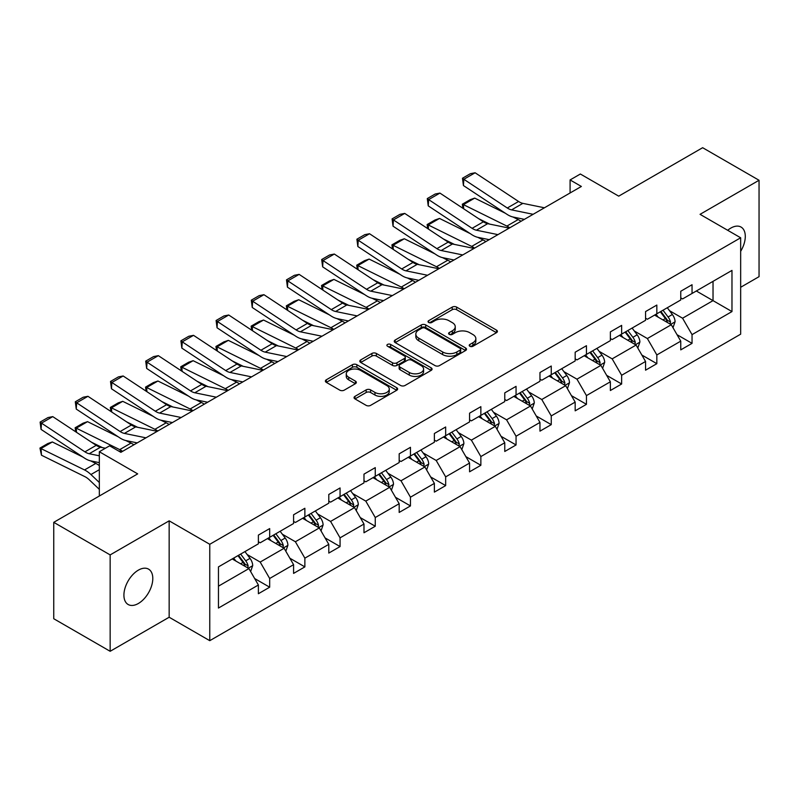 <?xml version="1.0" encoding="UTF-8"?>
<svg xmlns="http://www.w3.org/2000/svg" width="799" height="799" viewBox="0 0 799 799"><rect width="100%" height="100%" fill="white"/><g stroke="black" fill="none" stroke-linecap="round" stroke-linejoin="round"><path stroke-width="1.2" d="M469.862 346.257A2.197 1.268 0 0 0 472.968 346.257L496.499 332.674A3.136 1.808 0 0 0 497.407 331.395A3.136 1.808 0 0 0 496.499 330.117L456.628 307.106A3.136 1.808 0 0 0 452.204 307.106L428.673 320.689A2.197 1.268 0 0 0 428.024 321.578A2.197 1.268 0 0 0 428.673 322.476A2.197 1.268 0 0 0 431.77 322.476L434.816 320.719A10.017 5.783 0 0 1 448.988 320.719L452.314 322.636A10.017 5.783 0 0 1 455.25 326.731A10.017 5.783 0 0 1 452.314 330.816L449.268 332.574A2.197 1.268 0 0 0 448.629 333.473A2.197 1.268 0 0 0 449.268 334.372A2.197 1.268 0 0 0 452.364 334.372L455.41 332.614A10.017 5.783 0 0 1 469.582 332.614L472.908 334.531A10.017 5.783 0 0 1 475.844 338.616A10.017 5.783 0 0 1 472.908 342.711L469.862 344.469A2.197 1.268 0 0 0 469.223 345.368A2.197 1.268 0 0 0 469.862 346.257L469.862 344.469M138.357 603.495A20.424 11.785 120 0 0 151.7 585.497A20.424 11.785 120 0 0 148.564 569.138A20.424 11.785 120 0 0 138.357 570.146A20.424 11.785 120 0 0 125.014 588.144A20.424 11.785 120 0 0 128.15 604.503A20.424 11.785 120 0 0 138.357 603.495M740.663 251.315A20.424 11.785 120 0 0 741.053 227.066A20.424 11.785 120 0 0 730.845 228.075A20.424 11.785 120 0 0 727.699 230.292M740.663 287.28L759.05 276.664L759.05 180.264L702.641 147.705L618.716 196.155L580.354 174.012L570.087 179.945L570.087 192.968M110.152 651.295L169.158 617.237L169.158 520.838L110.152 554.906L110.152 651.295L53.753 618.736L53.753 522.336L137.678 473.877L99.326 451.735L99.326 496.019M110.152 554.906L53.753 522.336M354.976 396.354A3.136 1.808 0 0 0 354.057 397.632A3.136 1.808 0 0 0 354.976 398.911L366.162 405.363A3.136 1.808 0 0 0 370.596 405.363L396.723 390.272A3.136 1.808 0 0 0 397.642 388.993A3.136 1.808 0 0 0 396.723 387.715L356.863 364.704A3.136 1.808 0 0 0 352.429 364.704L326.302 379.795A3.136 1.808 0 0 0 325.383 381.073A3.136 1.808 0 0 0 326.302 382.351L339.805 390.152A3.136 1.808 0 0 0 344.239 390.152L355.425 383.69A3.136 1.808 0 0 0 356.334 382.411A3.136 1.808 0 0 0 355.425 381.133L348.724 377.268A8.38 4.834 0 0 1 346.267 373.842A8.38 4.834 0 0 1 351.44 369.378A8.38 4.834 0 0 1 360.569 370.426L386.816 385.577A8.38 4.834 0 0 1 389.263 388.993A8.38 4.834 0 0 1 384.099 393.468A8.38 4.834 0 0 1 374.961 392.419L370.596 389.892A3.136 1.808 0 0 0 366.162 389.892L354.976 396.354L354.976 398.911M99.326 451.735L109.593 445.812L120.869 452.324L581.372 186.457L570.087 179.945M169.158 520.838L209.767 544.289L740.663 237.782L740.663 334.172L209.767 640.678L209.767 544.289M759.05 180.264L700.054 214.332L740.663 237.782M435.036 365.602A3.136 1.808 0 0 0 439.47 365.602L465.597 350.511A3.136 1.808 0 0 0 466.516 349.233A3.136 1.808 0 0 0 465.597 347.955L425.737 324.943A3.136 1.808 0 0 0 421.303 324.943L395.175 340.024A3.136 1.808 0 0 0 394.257 341.303A3.136 1.808 0 0 0 395.175 342.581L435.036 365.602M388.414 346.736A2.197 1.268 0 0 1 390.631 347.046L390.631 344.439L431.16 367.84A3.136 1.808 0 0 1 432.079 369.118A3.136 1.808 0 0 1 431.16 370.396L405.033 385.478A3.136 1.808 0 0 1 400.599 385.478L360.739 362.466L360.739 359.91A3.136 1.808 0 0 0 359.82 361.188A3.136 1.808 0 0 0 360.739 362.466M360.739 359.91L371.925 353.448A3.136 1.808 0 0 1 376.349 353.448L392.519 362.786A3.136 1.808 0 0 0 396.943 362.786L404.364 358.501A3.136 1.808 0 0 0 405.283 357.223A3.136 1.808 0 0 0 404.364 355.945L387.535 346.227A2.197 1.268 0 0 1 386.896 345.328A2.197 1.268 0 0 1 388.244 344.159A2.197 1.268 0 0 1 390.631 344.439M218.457 566.891L258.387 543.829L258.387 535.1L269.672 528.588L269.672 537.318L293.583 523.515L293.583 514.786L304.868 508.274L304.868 516.993L328.788 503.19L328.788 494.461L340.064 487.949L340.064 496.678L363.984 482.866L363.984 474.137L375.26 467.625L375.26 476.354L399.18 462.551L399.18 453.822L410.456 447.31L410.456 456.029L434.376 442.227L434.376 433.497L445.662 426.986L445.662 435.715L469.572 421.902L469.572 413.173L480.858 406.661L480.858 415.39L504.768 401.587L504.768 392.858L516.054 386.346L516.054 395.076L539.964 381.263L539.964 372.534L551.25 366.022L551.25 374.751L575.17 360.938L575.17 352.209L586.446 345.697L586.446 354.426L610.366 340.624L610.366 331.895L621.642 325.383L621.642 334.112L645.562 320.299L645.562 311.57L656.838 305.058L656.838 313.787L680.758 299.975L680.758 291.255L692.044 284.734L692.044 293.463L731.974 270.412L731.974 311.57L692.044 334.631L692.044 343.36L680.758 349.872L680.758 341.143L656.838 354.946L656.838 363.675L645.562 370.187L645.562 361.468L621.642 375.27L621.642 383.999L610.366 390.511L610.366 381.782L586.446 395.595L586.446 404.324L575.17 410.836L575.17 402.107L551.25 415.909L551.25 424.639L539.964 431.15L539.964 422.431L516.054 436.234L516.054 444.963L504.768 451.475L504.768 442.746L480.858 456.559L480.858 465.288L469.572 471.8L469.572 463.07L445.662 476.873L445.662 485.602L434.376 492.114L434.376 483.385L410.456 497.198L410.456 505.927L399.18 512.439L399.18 503.71L375.26 517.522L375.26 526.241L363.984 532.763L363.984 524.034L340.064 537.837L340.064 546.566L328.788 553.078L328.788 544.349L304.868 558.161L304.868 566.891L293.583 573.402L293.583 564.673L269.672 578.486L269.672 587.205L258.387 593.727L258.387 584.998L218.457 608.049L218.457 566.891M267.415 538.616L284.114 548.264L260.194 562.067L247.141 554.526M260.194 562.067L269.672 578.486M284.114 548.264L293.583 564.673M258.387 541.742L260.194 542.791L269.672 537.318M302.611 518.301L319.31 527.939L295.39 541.752L282.337 534.211M295.39 541.752L304.868 558.161M319.31 527.939L328.788 544.349M293.583 521.427L295.39 522.466L304.868 516.993M337.807 497.977L354.506 507.615L330.586 521.427L317.533 513.887M330.586 521.427L340.064 537.837M354.506 507.615L363.984 524.034M328.788 501.103L330.586 502.152L340.064 496.678M373.003 477.662L389.702 487.3L365.782 501.103L352.729 493.562M365.782 501.103L375.26 517.522M389.702 487.3L399.18 503.71M363.984 480.788L365.782 481.827L375.26 476.354M408.209 457.338L424.898 466.976L400.988 480.788L387.924 473.248M400.988 480.788L410.456 497.198M424.898 466.976L434.376 483.385M399.18 460.464L400.988 461.502L410.456 456.029M443.405 437.013L460.094 446.651L436.184 460.464L423.12 452.923M436.184 460.464L445.662 476.873M460.094 446.651L469.572 463.07M434.376 440.139L436.184 441.188L445.662 435.715M478.601 416.698L495.3 426.336L471.38 440.139L458.316 432.599M471.38 440.139L480.858 456.559M495.3 426.336L504.768 442.746M469.572 419.825L471.38 420.863L480.858 415.39M513.797 396.374L530.496 406.012L506.576 419.825L493.522 412.284M506.576 419.825L516.054 436.234M530.496 406.012L539.964 422.431M504.768 399.5L506.576 400.539L516.054 395.076M548.993 376.049L565.692 385.687L541.772 399.5L528.718 391.959M541.772 399.5L551.25 415.909M565.692 385.687L575.17 402.107M539.964 379.175L541.772 380.224L551.25 374.751M584.189 355.735L600.888 365.373L576.968 379.175L563.914 371.635M576.968 379.175L586.446 395.595M600.888 365.373L610.366 381.782M575.17 358.861L576.968 359.9L586.446 354.426M619.385 335.41L636.084 345.048L612.164 358.861L599.11 351.32M612.164 358.861L621.642 375.27M636.084 345.048L645.562 361.468M610.366 338.536L612.164 339.575L621.642 334.112M654.581 315.086L671.28 324.734L647.37 338.536L634.306 330.996M647.37 338.536L656.838 354.946M671.28 324.734L680.758 341.143M645.562 318.212L647.37 319.26L656.838 313.787M696.329 290.996L713.028 300.634L682.566 318.212L669.502 310.681M682.566 318.212L692.044 334.631M731.974 311.57L713.028 300.634L713.028 281.348L731.974 270.412M169.158 617.237L209.767 640.678M680.758 297.897L682.566 298.936L692.044 293.463M218.457 586.166L248.918 568.578L232.219 558.94M248.918 568.578L258.387 584.998M677.033 334.691L692.044 343.36M641.837 355.016L656.838 363.675M606.641 375.34L621.642 383.999M571.445 395.655L586.446 404.324M536.249 415.979L551.25 424.639M501.053 436.304L516.054 444.963M465.847 456.619L480.858 465.288M430.651 476.943L445.662 485.602M395.455 497.268L410.456 505.927M360.259 517.582L375.26 526.241M325.063 537.907L340.064 546.566M289.867 558.221L304.868 566.891M254.671 578.546L269.672 587.205M470.741 346.566L472.908 345.318A10.017 5.783 0 0 0 475.844 341.223L475.844 338.616M455.25 326.731L455.25 329.338A10.017 5.783 0 0 1 452.314 333.423L450.147 334.681M496.449 332.694L456.628 309.702A3.136 1.808 0 0 0 452.204 309.702L429.542 322.786M465.557 350.531L425.737 327.54A3.136 1.808 0 0 0 421.303 327.54L395.215 342.611M460.064 350.132A2.197 1.268 0 0 0 460.703 349.233A2.197 1.268 0 0 0 460.064 348.334L425.068 328.139A2.197 1.268 0 0 0 421.972 328.139L418.756 329.987A10.017 5.783 0 0 0 415.83 334.082A10.017 5.783 0 0 0 418.756 338.177L442.676 351.979A10.017 5.783 0 0 0 456.848 351.979L460.064 350.132L460.064 352.729A2.197 1.268 0 0 0 460.703 351.84L460.703 349.233M415.83 334.082L415.83 336.689A10.017 5.783 0 0 0 418.756 340.774L418.756 338.177M460.064 352.729L456.848 354.586A10.017 5.783 0 0 1 442.676 354.586L418.756 340.774M360.778 362.486L371.925 356.054L371.925 353.448M405.283 357.223L405.283 359.83A3.136 1.808 0 0 1 404.364 361.108L396.943 365.393A3.136 1.808 0 0 1 392.519 365.393L376.349 356.054A3.136 1.808 0 0 0 371.925 356.054M390.631 347.046L431.12 370.416M409.288 372.474A8.38 4.834 0 0 0 418.426 373.523A8.38 4.834 0 0 0 423.59 369.048A8.38 4.834 0 0 0 421.143 365.632L411.894 360.289A3.136 1.808 0 0 0 407.47 360.289L400.049 364.574A3.136 1.808 0 0 0 399.13 365.852A3.136 1.808 0 0 0 400.049 367.131L409.288 372.474L409.288 375.081A8.38 4.834 0 0 0 418.426 376.129A8.38 4.834 0 0 0 423.59 371.655L423.59 369.048M399.13 365.852L399.13 368.459A3.136 1.808 0 0 0 400.049 369.737L400.049 367.131M409.288 375.081L400.049 369.737M389.263 388.993L389.263 391.6A8.38 4.834 0 0 1 384.099 396.074A8.38 4.834 0 0 1 374.961 395.026L370.596 392.499A3.136 1.808 0 0 0 366.162 392.499L355.016 398.931M346.267 373.842L346.267 376.449A8.38 4.834 0 0 0 348.724 379.875L348.724 377.268M355.375 383.72L348.724 379.875M396.684 390.302L356.863 367.31A3.136 1.808 0 0 0 352.429 367.31L326.342 382.371M672.998 327.7L675.075 321.707A8.459 4.884 -120 0 0 672.368 314.506L667.305 307.745M462.891 208.269L462.321 204.224L470.212 199.67L474.706 198.112L505.348 213.243M512.948 216.998L518.171 219.575A23.93 13.813 60 0 1 521.048 221.283M658.226 317.193L656.029 314.257M474.706 198.112L463.43 204.634L506.886 226.087A23.93 13.813 60 0 1 509.762 227.795M462.321 204.224L463.43 204.634L463.68 208.799M489.607 224.09L478.591 218.646M670.031 324.004L670.511 322.067A8.459 4.884 -120 0 0 668.084 316.983L663.02 310.222M660.903 311.44L666.476 318.881A4.305 2.487 60 0 1 667.265 320.189L670.511 322.067M660.314 311.78L665.377 318.541A8.459 4.884 60 0 1 667.485 322.536M533.133 214.302L511.57 209.877A15.95 9.208 60 0 1 507.295 208L463.839 179.286L463.43 185.548L506.886 214.262A23.93 13.813 -120 0 0 513.308 217.078L524.394 219.355M544.419 207.79L522.856 203.365A15.95 9.208 60 0 1 518.581 201.488L475.115 172.774L463.839 179.286L462.481 178.247L470.381 173.693L475.115 172.774M463.43 185.548L462.481 178.247M637.802 348.024L639.879 342.032A8.459 4.884 -120 0 0 637.173 334.831L632.109 328.069M427.695 228.594L427.125 224.549L435.016 219.985L439.51 218.437L470.142 233.568M477.752 237.323L482.976 239.9A23.93 13.813 60 0 1 485.852 241.608M623.03 337.508L620.833 334.581M439.51 218.437L428.234 224.948L471.69 246.412A23.93 13.813 60 0 1 474.566 248.119M427.125 224.549L428.234 224.948L428.484 229.113M454.411 244.404L443.395 238.971M634.835 344.329L635.305 342.391A8.459 4.884 -120 0 0 632.888 337.298L627.824 330.536M625.707 331.765L631.28 339.205A4.305 2.487 60 0 1 632.059 340.514L635.305 342.391M625.118 332.104L630.181 338.866A8.459 4.884 60 0 1 632.289 342.861M602.606 368.339L604.673 362.347A8.459 4.884 -120 0 0 601.977 355.146L596.913 348.384M392.499 248.918L391.919 244.874L399.82 240.309L404.314 238.761L434.946 253.882M442.556 257.638L447.78 260.224A23.93 13.813 60 0 1 450.656 261.922M587.824 357.832L585.627 354.896M404.314 238.761L393.038 245.273L436.494 266.736A23.93 13.813 60 0 1 439.37 268.434M391.919 244.874L393.038 245.273L393.288 249.438M419.215 264.729L408.199 259.285M599.64 364.654L600.109 362.706A8.459 4.884 -120 0 0 597.692 357.622L592.628 350.861M590.511 352.089L596.084 359.53A4.305 2.487 60 0 1 596.863 360.838L600.109 362.706M589.922 352.429L594.985 359.19A8.459 4.884 60 0 1 597.093 363.175M497.937 234.626L476.374 230.202A15.95 9.208 60 0 1 472.099 228.324L428.644 199.6L428.234 205.862L471.69 234.586A23.93 13.813 -120 0 0 478.102 237.393L489.198 239.67M509.223 228.115L487.66 223.69A15.95 9.208 60 0 1 483.385 221.812L439.919 193.088L428.644 199.6L427.285 198.571L435.185 194.017L439.919 193.088M428.234 205.862L427.285 198.571M462.741 254.941L441.178 250.516A15.95 9.208 60 0 1 436.903 248.649L393.438 219.925L393.038 226.187L436.494 254.911A23.93 13.813 -120 0 0 442.906 257.717L453.992 259.995M474.027 248.429L452.454 244.005A15.95 9.208 60 0 1 448.179 242.137L404.723 213.413L393.438 219.925L392.089 218.896L399.979 214.332L404.723 213.413M393.038 226.187L392.089 218.896M567.41 388.664L569.477 382.671A8.459 4.884 -120 0 0 566.781 375.47L561.717 368.709M357.303 269.233L356.724 265.188L364.624 260.634L369.118 259.076L399.75 274.207M407.36 277.962L412.584 280.539A23.93 13.813 60 0 1 415.46 282.247M552.628 378.157L550.431 375.22M369.118 259.076L357.842 265.588L401.298 287.051A23.93 13.813 60 0 1 404.174 288.759M356.724 265.188L357.842 265.588L358.092 269.752M384.009 285.053L373.003 279.61M564.444 384.968L564.913 383.031A8.459 4.884 -120 0 0 562.496 377.947L557.432 371.185M555.315 372.404L560.888 379.845A4.305 2.487 60 0 1 561.667 381.153L564.913 383.031M554.726 372.743L559.789 379.505A8.459 4.884 60 0 1 561.897 383.5M427.545 275.265L405.982 270.841A15.95 9.208 60 0 1 401.707 268.963L358.242 240.249L357.842 246.511L401.298 275.226A23.93 13.813 -120 0 0 407.71 278.042L418.796 280.319M438.831 268.754L417.258 264.329A15.95 9.208 60 0 1 412.983 262.452L369.528 233.737L358.242 240.249L356.893 239.211L364.783 234.656L369.528 233.737M357.842 246.511L356.893 239.211M532.204 408.988L534.281 402.996A8.459 4.884 -120 0 0 531.585 395.795L526.521 389.033M322.107 289.558L321.528 285.513L329.428 280.948L333.922 279.4L364.554 294.531M372.154 298.287L377.378 300.863A23.93 13.813 60 0 1 380.254 302.561M517.432 398.471L515.235 395.545M333.922 279.4L322.636 285.912L366.102 307.375A23.93 13.813 60 0 1 368.978 309.083M321.528 285.513L322.636 285.912L322.896 290.077M348.813 305.368L337.797 299.935M529.248 405.293L529.717 403.355A8.459 4.884 -120 0 0 527.3 398.262L522.236 391.5M520.109 392.728L525.692 400.169A4.305 2.487 60 0 1 526.471 401.478L529.717 403.355M519.52 393.068L524.593 399.83A8.459 4.884 60 0 1 526.701 403.825M392.349 295.59L370.786 291.166A15.95 9.208 60 0 1 366.511 289.288L323.046 260.564L322.636 266.826L366.102 295.55A23.93 13.813 -120 0 0 372.514 298.357L383.6 300.634M403.625 289.068L382.062 284.654A15.95 9.208 60 0 1 377.787 282.776L334.332 254.052L323.046 260.564L321.687 259.535L329.588 254.981L334.332 254.052M322.636 266.826L321.687 259.535M497.008 429.303L499.085 423.31A8.459 4.884 -120 0 0 496.389 416.109L491.325 409.348M286.911 309.882L286.332 305.837L294.232 301.273L298.726 299.725L329.358 314.846M336.958 318.601L342.182 321.188A23.93 13.813 60 0 1 345.058 322.886M482.236 418.796L480.039 415.86M298.726 299.725L287.44 306.237L330.906 327.7A23.93 13.813 60 0 1 333.782 329.398M286.332 305.837L287.44 306.237L287.69 310.402M313.617 325.692L302.601 320.249M494.052 425.617L494.521 423.67A8.459 4.884 -120 0 0 492.104 418.586L487.03 411.825M484.913 413.043L490.486 420.494A4.305 2.487 60 0 1 491.275 421.802L494.521 423.67M484.324 413.393L489.387 420.154A8.459 4.884 60 0 1 491.495 424.139M357.153 315.905L335.59 311.48A15.95 9.208 60 0 1 331.305 309.613L287.85 280.888L287.44 287.151L330.906 315.875A23.93 13.813 -120 0 0 337.318 318.681L348.404 320.958M368.429 309.393L346.866 304.968A15.95 9.208 60 0 1 342.591 303.101L299.136 274.377L287.85 280.888L286.491 279.86L294.392 275.295L299.136 274.377M287.44 287.151L286.491 279.86M461.812 449.627L463.889 443.635A8.459 4.884 -120 0 0 461.193 436.434L456.119 429.672M251.715 330.197L251.136 326.152L259.036 321.598L263.53 320.039L294.162 335.171M301.762 338.926L306.986 341.503A23.93 13.813 60 0 1 309.862 343.21M447.041 439.12L444.843 436.184M263.53 320.039L252.244 326.551L295.71 348.014A23.93 13.813 60 0 1 298.586 349.722M251.136 326.152L252.244 326.551L252.494 330.716M278.422 346.017L267.405 340.574M458.846 445.932L459.325 443.994A8.459 4.884 -120 0 0 456.898 438.911L451.834 432.149M449.717 433.368L455.29 440.808A4.305 2.487 60 0 1 456.079 442.117L459.325 443.994M449.128 433.707L454.192 440.469A8.459 4.884 60 0 1 456.299 444.464M321.957 336.229L300.384 331.805A15.95 9.208 60 0 1 296.109 329.927L252.654 301.213L252.244 307.475L295.71 336.189A23.93 13.813 -120 0 0 302.122 339.006L313.208 341.273M333.233 329.717L311.67 325.293A15.95 9.208 60 0 1 307.395 323.415L263.93 294.691L252.654 301.213L251.295 300.174L259.196 295.62L263.93 294.691M252.244 307.475L251.295 300.174M426.616 469.942L428.693 463.949A8.459 4.884 -120 0 0 425.997 456.758L420.923 449.987M216.509 350.521L215.94 346.476L223.83 341.912L228.334 340.364L258.966 355.495M266.566 359.25L271.79 361.827A23.93 13.813 60 0 1 274.666 363.525M411.845 459.435L409.647 456.509M228.334 340.364L217.048 346.876L260.504 368.339A23.93 13.813 60 0 1 263.38 370.047M215.94 346.476L217.048 346.876L217.298 351.041M243.226 366.332L232.209 360.898M423.65 466.256L424.129 464.319A8.459 4.884 -120 0 0 421.702 459.225L416.639 452.464M414.521 453.692L420.094 461.133A4.305 2.487 60 0 1 420.883 462.441L424.129 464.319M413.932 454.032L418.996 460.793A8.459 4.884 60 0 1 421.103 464.788M286.751 356.554L265.188 352.129A15.95 9.208 60 0 1 260.913 350.252L217.458 321.528L217.048 327.79L260.504 356.514A23.93 13.813 -120 0 0 266.926 359.32L278.012 361.597M298.037 350.032L276.474 345.607A15.95 9.208 60 0 1 272.199 343.74L228.734 315.016L217.458 321.528L216.1 320.499L224 315.935L228.734 315.016M217.048 327.79L216.1 320.499M391.42 490.266L393.498 484.274A8.459 4.884 -120 0 0 390.791 477.073L385.727 470.311M181.313 370.846L180.744 366.791L188.634 362.237L193.128 360.689L223.76 375.81M231.37 379.565L236.594 382.142A23.93 13.813 60 0 1 239.47 383.85M376.649 479.76L374.451 476.823M193.128 360.689L181.852 367.2L225.308 388.664A23.93 13.813 60 0 1 228.184 390.361M180.744 366.791L181.852 367.2L182.102 371.365M208.03 386.656L197.013 381.213M388.454 486.581L388.923 484.633A8.459 4.884 -120 0 0 386.506 479.55L381.443 472.788M379.325 474.007L384.898 481.457A4.305 2.487 60 0 1 385.677 482.766L388.923 484.633M378.736 474.346L383.8 481.108A8.459 4.884 60 0 1 385.907 485.103M251.555 376.868L229.992 372.444A15.95 9.208 60 0 1 225.718 370.576L182.262 341.852L181.852 348.114L225.308 376.838A23.93 13.813 -120 0 0 231.72 379.645L242.816 381.922M262.841 370.356L241.278 365.932A15.95 9.208 60 0 1 237.003 364.064L193.538 335.34L182.262 341.852L180.904 340.823L188.804 336.259L193.538 335.34M181.852 348.114L180.904 340.823M356.224 510.591L358.292 504.598A8.459 4.884 -120 0 0 355.595 497.397L350.531 490.636M146.117 391.16L145.538 387.116L153.438 382.561L157.932 381.003L188.564 396.134M196.174 399.89L201.398 402.466A23.93 13.813 60 0 1 204.274 404.174M341.443 500.074L339.245 497.148M157.932 381.003L146.656 387.515L190.112 408.978A23.93 13.813 60 0 1 192.988 410.686M145.538 387.116L146.656 387.515L146.906 391.68M172.834 406.971L161.817 401.537M353.258 506.896L353.727 504.958A8.459 4.884 -120 0 0 351.31 499.874L346.247 493.113M344.129 494.331L349.702 501.772A4.305 2.487 60 0 1 350.481 503.08L353.727 504.958M343.54 494.671L348.604 501.432A8.459 4.884 60 0 1 350.711 505.427M216.359 397.193L194.796 392.768A15.95 9.208 60 0 1 190.522 390.891L147.056 362.177L146.656 368.429L190.112 397.153A23.93 13.813 -120 0 0 196.524 399.969L207.62 402.237M227.645 390.681L206.072 386.257A15.95 9.208 60 0 1 201.797 384.379L158.342 355.655L147.056 362.177L145.708 361.138L153.598 356.584L158.342 355.655M146.656 368.429L145.708 361.138M321.028 530.906L323.096 524.913A8.459 4.884 -120 0 0 320.399 517.712L315.335 510.951M110.921 411.485L110.342 407.44L118.242 402.876L122.736 401.328L153.368 416.449M160.979 420.214L166.202 422.791A23.93 13.813 60 0 1 169.078 424.489M306.247 520.399L304.049 517.472M122.736 401.328L111.46 407.84L154.916 429.303A23.93 13.813 60 0 1 157.793 431.001M110.342 407.44L111.46 407.84L111.71 412.004M137.628 427.295L126.622 421.852M318.062 527.22L318.531 525.273A8.459 4.884 -120 0 0 316.114 520.189L311.051 513.427M308.933 514.656L314.506 522.097A4.305 2.487 60 0 1 315.285 523.405L318.531 525.273M308.344 514.995L313.408 521.757A8.459 4.884 60 0 1 315.515 525.752M181.163 417.507L159.6 413.093A15.95 9.208 60 0 1 155.326 411.215L111.86 382.491L111.46 388.753L154.916 417.478A23.93 13.813 -120 0 0 161.328 420.284L172.414 422.561M192.449 410.996L170.876 406.571A15.95 9.208 60 0 1 166.601 404.703L123.146 375.979L111.86 382.491L110.512 381.463L118.402 376.898L123.146 375.979M111.46 388.753L110.512 381.463M285.822 551.23L287.9 545.238A8.459 4.884 -120 0 0 285.203 538.037L280.139 531.275M75.725 431.81L75.146 427.755L83.046 423.2L87.54 421.652L118.172 436.773M125.773 440.529L130.996 443.105A23.93 13.813 60 0 1 133.872 444.813M271.051 540.723L268.854 537.787M87.54 421.652L76.255 428.164L119.72 449.627A23.93 13.813 60 0 1 122.597 451.325M75.146 427.755L76.255 428.164L76.514 432.329M102.432 447.62L91.416 442.177M282.866 547.535L283.335 545.597A8.459 4.884 -120 0 0 280.918 540.514L275.855 533.752M273.727 534.97L279.31 542.411A4.305 2.487 60 0 1 280.089 543.72L283.335 545.597M273.138 535.31L278.212 542.072A8.459 4.884 60 0 1 280.319 546.067M145.967 437.832L124.404 433.408A15.95 9.208 60 0 1 120.13 431.54L76.664 402.816L76.255 409.078L119.72 437.792A23.93 13.813 -120 0 0 126.132 440.609L137.218 442.886M157.243 431.32L135.68 426.896A15.95 9.208 60 0 1 131.406 425.018L87.95 396.304L76.664 402.816L75.306 401.787L83.206 397.223L87.95 396.304M76.255 409.078L75.306 401.787M250.626 571.555L252.704 565.562A8.459 4.884 -120 0 0 250.007 558.361L244.943 551.6M52.344 441.967L41.059 448.479L41.468 455.21L39.95 448.079L47.85 443.525L52.344 441.967L82.976 457.098M90.577 460.853L95.8 463.43A23.93 13.813 60 0 1 99.326 465.597M235.855 561.038L233.658 558.111M39.95 448.079L84.524 469.942A23.93 13.813 60 0 1 90.936 474.536L99.326 482.506M99.326 489.348L89.208 479.74A15.95 9.208 -120 0 0 84.924 476.673L41.468 455.21M247.67 567.859L248.139 565.922A8.459 4.884 -120 0 0 245.722 560.838L240.649 554.077M238.531 555.295L244.104 562.736A4.305 2.487 60 0 1 244.893 564.044L248.139 565.922M237.942 555.635L243.006 562.396A8.459 4.884 60 0 1 245.113 566.391M99.326 455.81L89.208 453.732A15.95 9.208 60 0 1 84.924 451.854L41.468 423.13L41.059 429.393L84.524 458.117A23.93 13.813 -120 0 0 90.936 460.933L99.326 462.651M105.398 448.229L100.484 447.22A15.95 9.208 60 0 1 96.21 445.343L52.754 416.619L41.468 423.13L40.11 422.102L48.01 417.547L52.754 416.619M122.047 451.645L118.392 450.896M41.059 429.393L40.11 422.102M472.908 345.318L472.908 342.711M449.268 334.372L449.268 332.574M452.314 333.423L452.314 330.816M428.673 322.476L428.673 320.689M452.204 309.702L452.204 307.106M456.628 309.702L456.628 307.106M496.499 332.674L496.499 330.117M395.175 342.581L395.175 340.024M421.303 327.54L421.303 324.943M425.737 327.54L425.737 324.943M465.597 350.511L465.597 347.955M442.676 354.586L442.676 351.979M456.848 354.586L456.848 351.979M376.349 356.054L376.349 353.448M392.519 365.393L392.519 362.786M396.943 365.393L396.943 362.786M404.364 361.108L404.364 358.501M431.16 370.396L431.16 367.84M366.162 392.499L366.162 389.892M370.596 392.499L370.596 389.892M374.961 395.026L374.961 392.419M355.425 383.69L355.425 381.133M326.302 382.351L326.302 379.795M352.429 367.31L352.429 364.704M356.863 367.31L356.863 364.704M396.723 390.272L396.723 387.715M670.671 324.374L675.015 321.867M668.084 316.983L672.368 314.506M662.97 319.93L665.377 318.541M518.171 219.575L506.886 226.087M511.57 209.877L522.856 203.365M507.295 208L518.581 201.488M635.475 344.699L639.819 342.192M632.888 337.298L637.173 334.831M627.774 340.254L630.181 338.866M482.976 239.9L471.69 246.412M600.279 365.023L604.623 362.516M597.692 357.622L601.977 355.146M592.578 360.579L594.985 359.19M447.78 260.224L436.494 266.736M476.374 230.202L487.66 223.69M472.099 228.324L483.385 221.812M441.178 250.516L452.454 244.005M436.903 248.649L448.179 242.137M565.083 385.338L569.427 382.831M562.496 377.947L566.781 375.47M557.382 380.893L559.789 379.505M412.584 280.539L401.298 287.051M405.982 270.841L417.258 264.329M401.707 268.963L412.983 262.452M529.887 405.662L534.231 403.155M527.3 398.262L531.585 395.795M522.186 401.218L524.593 399.83M377.378 300.863L366.102 307.375M370.786 291.166L382.062 284.654M366.511 289.288L377.787 282.776M494.691 425.987L499.025 423.48M492.104 418.586L496.389 416.109M486.991 421.542L489.387 420.154M342.182 321.188L330.906 327.7M335.59 311.48L346.866 304.968M331.305 309.613L342.591 303.101M459.485 446.301L463.829 443.795M456.898 438.911L461.193 436.434M451.795 441.857L454.192 440.469M306.986 341.503L295.71 348.014M300.384 331.805L311.67 325.293M296.109 329.927L307.395 323.415M424.289 466.626L428.634 464.119M421.702 459.225L425.997 456.758M416.589 462.182L418.996 460.793M271.79 361.827L260.504 368.339M265.188 352.129L276.474 345.607M260.913 350.252L272.199 343.74M389.093 486.951L393.438 484.434M386.506 479.55L390.791 477.073M381.393 482.496L383.8 481.108M236.594 382.142L225.308 388.664M229.992 372.444L241.278 365.932M225.718 370.576L237.003 364.064M353.897 507.265L358.242 504.758M351.31 499.874L355.595 497.397M346.197 502.821L348.604 501.432M201.398 402.466L190.112 408.978M194.796 392.768L206.072 386.257M190.522 390.891L201.797 384.379M318.701 527.59L323.046 525.083M316.114 520.189L320.399 517.712M311.001 523.145L313.408 521.757M166.202 422.791L154.916 429.303M159.6 413.093L170.876 406.571M155.326 411.215L166.601 404.703M283.505 547.904L287.85 545.397M280.918 540.514L285.203 538.037M275.805 543.46L278.212 542.072M130.996 443.105L119.72 449.627M124.404 433.408L135.68 426.896M120.13 431.54L131.406 425.018M248.309 568.229L252.644 565.722M245.722 560.838L250.007 558.361M240.609 563.784L243.006 562.396M95.8 463.43L84.524 469.942M99.326 469.692L90.936 474.536M89.208 453.732L100.484 447.22M84.924 451.854L96.21 445.343"/></g></svg>
